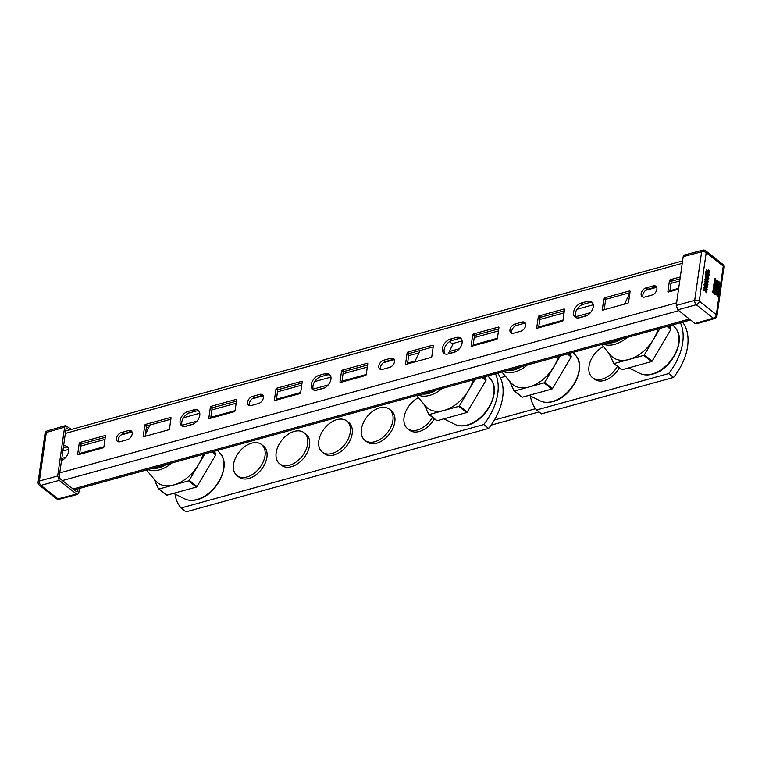 <?xml version="1.0" encoding="UTF-8"?>
<svg xmlns="http://www.w3.org/2000/svg" width="762" height="762" viewBox="0 0 762 762"><rect width="100%" height="100%" fill="white"/><g stroke="black" fill="none" stroke-linecap="round" stroke-linejoin="round"><path stroke-width="1.14" d="M61.503 460.505A8.658 5.658 -51.7 0 0 68.599 451.485A8.658 5.658 -51.7 0 0 67.085 446.599A8.658 5.658 -51.7 0 0 63.598 445.808M63.332 447.656L64.484 447.332A8.658 5.658 128.3 0 1 67.837 447.399M199.768 415.328A8.658 5.658 -51.7 0 0 198.253 410.432A8.658 5.658 -51.7 0 0 193.939 409.823L188.033 411.451A8.658 5.658 -51.7 0 0 180.918 417.995A8.658 5.658 -51.7 0 0 181.613 425.644A8.658 5.658 -51.7 0 0 185.928 426.263L191.824 424.634A8.658 5.658 -51.7 0 0 199.768 415.328M182.566 426.196A8.658 5.658 128.3 0 1 182.994 418.614A8.658 5.658 128.3 0 1 189.748 412.804L195.653 411.175A8.658 5.658 128.3 0 1 199.006 411.242M330.937 379.171A8.658 5.658 -51.7 0 0 329.413 374.275A8.658 5.658 -51.7 0 0 325.098 373.656L319.202 375.285A8.658 5.658 -51.7 0 0 312.087 381.829A8.658 5.658 -51.7 0 0 312.772 389.487A8.658 5.658 -51.7 0 0 317.087 390.096L322.993 388.468A8.658 5.658 -51.7 0 0 330.937 379.171M313.734 390.03A8.658 5.658 128.3 0 1 314.163 382.457A8.658 5.658 128.3 0 1 320.916 376.638L326.812 375.018A8.658 5.658 128.3 0 1 330.175 375.075M462.096 343.005A8.658 5.658 -51.7 0 0 460.581 338.109A8.658 5.658 -51.7 0 0 456.267 337.499L450.361 339.128A8.658 5.658 -51.7 0 0 443.246 345.672A8.658 5.658 -51.7 0 0 443.941 353.32A8.658 5.658 -51.7 0 0 448.256 353.939L454.162 352.311A8.658 5.658 -51.7 0 0 462.096 343.005M444.903 353.873A8.658 5.658 128.3 0 1 445.322 346.291A8.658 5.658 128.3 0 1 452.076 340.481L457.981 338.852A8.658 5.658 128.3 0 1 461.334 338.919M132.217 433.949A5.363 3.505 -51.7 0 0 131.283 430.921A5.363 3.505 -51.7 0 0 128.607 430.54L121.396 432.53A5.363 3.505 -51.7 0 0 116.986 436.578A5.363 3.505 -51.7 0 0 117.415 441.322A5.363 3.505 -51.7 0 0 120.091 441.703L127.302 439.712A5.363 3.505 -51.7 0 0 132.217 433.949M118.443 441.789A5.363 3.505 128.3 0 1 119.082 437.197A5.363 3.505 128.3 0 1 123.111 433.883L130.321 431.892A5.363 3.505 128.3 0 1 131.969 431.806M263.385 397.793A5.363 3.505 -51.7 0 0 262.442 394.764A5.363 3.505 -51.7 0 0 259.775 394.383L252.555 396.373A5.363 3.505 -51.7 0 0 248.155 400.421A5.363 3.505 -51.7 0 0 248.583 405.155A5.363 3.505 -51.7 0 0 251.25 405.536L258.47 403.546A5.363 3.505 -51.7 0 0 263.385 397.793M249.603 405.622A5.363 3.505 128.3 0 1 250.25 401.041A5.363 3.505 128.3 0 1 254.27 397.726L261.49 395.735A5.363 3.505 128.3 0 1 263.138 395.649M394.545 361.626A5.363 3.505 -51.7 0 0 393.611 358.597A5.363 3.505 -51.7 0 0 390.935 358.216L383.724 360.207A5.363 3.505 -51.7 0 0 379.324 364.255A5.363 3.505 -51.7 0 0 379.752 368.998A5.363 3.505 -51.7 0 0 382.419 369.38L389.63 367.389A5.363 3.505 -51.7 0 0 394.545 361.626M380.771 369.465A5.363 3.505 128.3 0 1 381.419 364.874A5.363 3.505 128.3 0 1 385.439 361.559L392.649 359.578A5.363 3.505 128.3 0 1 394.297 359.483M525.713 325.469A5.363 3.505 -51.7 0 0 524.77 322.44A5.363 3.505 -51.7 0 0 522.103 322.059L514.893 324.05A5.363 3.505 -51.7 0 0 510.483 328.098A5.363 3.505 -51.7 0 0 510.911 332.832A5.363 3.505 -51.7 0 0 513.588 333.213L520.798 331.232A5.363 3.505 -51.7 0 0 525.713 325.469M511.94 333.308A5.363 3.505 128.3 0 1 512.578 328.717A5.363 3.505 128.3 0 1 516.598 325.403L523.818 323.412A5.363 3.505 128.3 0 1 525.466 323.326M593.265 306.848A8.658 5.658 -51.7 0 0 591.741 301.952A8.658 5.658 -51.7 0 0 587.435 301.342L581.53 302.962A8.658 5.658 -51.7 0 0 574.415 309.505A8.658 5.658 -51.7 0 0 575.11 317.163A8.658 5.658 -51.7 0 0 579.425 317.773L585.321 316.144A8.658 5.658 -51.7 0 0 593.265 306.848M576.062 317.716A8.658 5.658 128.3 0 1 576.491 310.134A8.658 5.658 128.3 0 1 583.244 304.324L589.14 302.695A8.658 5.658 128.3 0 1 592.503 302.752M656.882 289.303A5.363 3.505 -51.7 0 0 655.939 286.274A5.363 3.505 -51.7 0 0 653.272 285.902L646.052 287.884A5.363 3.505 -51.7 0 0 641.652 291.941A5.363 3.505 -51.7 0 0 642.08 296.675A5.363 3.505 -51.7 0 0 644.747 297.056L651.967 295.065A5.363 3.505 -51.7 0 0 656.882 289.303M643.099 297.142A5.363 3.505 128.3 0 1 643.747 292.56A5.363 3.505 128.3 0 1 647.767 289.246L654.977 287.255A5.363 3.505 128.3 0 1 656.634 287.16M62.541 453.209L62.922 450.99A2.886 1.629 74.6 0 0 62.97 450.237M496.643 339.376A0.829 0.543 -51.7 0 0 497.396 338.49L498.939 327.631A0.829 0.543 -51.7 0 0 498.386 327.108L473.469 333.975A0.829 0.543 -51.7 0 0 472.707 334.861L471.164 345.729A0.829 0.543 -51.7 0 0 471.716 346.253L496.643 339.376M539.048 315.897A0.829 0.543 -51.7 0 0 538.296 316.782L536.743 327.641A0.829 0.543 -51.7 0 0 537.305 328.165L562.223 321.297A0.829 0.543 -51.7 0 0 562.975 320.411L564.528 309.553A0.829 0.543 -51.7 0 0 563.966 309.029L539.048 315.897L540.763 317.249L564.356 310.744M680.304 276.958L670.217 279.74A0.829 0.543 -51.7 0 0 669.455 280.626L667.912 291.484A0.829 0.543 -51.7 0 0 668.464 292.008L678.551 289.227M627.802 303.219A0.829 0.543 -51.7 0 0 628.564 302.333L630.107 291.475A0.829 0.543 -51.7 0 0 629.555 290.941L604.628 297.818A0.829 0.543 -51.7 0 0 603.875 298.704L602.332 309.562A0.829 0.543 -51.7 0 0 602.885 310.086L627.802 303.219M407.88 352.054A0.829 0.543 -51.7 0 0 407.127 352.939L405.584 363.807A0.829 0.543 -51.7 0 0 406.136 364.331L431.054 357.464A0.829 0.543 -51.7 0 0 431.816 356.568L433.359 345.71A0.829 0.543 -51.7 0 0 432.806 345.186L407.88 352.054L409.594 353.416L433.187 346.91M276.72 388.22A0.829 0.543 -51.7 0 0 275.958 389.106L274.415 399.964A0.829 0.543 -51.7 0 0 274.968 400.488L299.895 393.621A0.829 0.543 -51.7 0 0 300.647 392.735L302.19 381.876A0.829 0.543 -51.7 0 0 301.638 381.352L276.72 388.22L278.435 389.572L302.028 383.067M145.552 424.377A0.829 0.543 -51.7 0 0 144.799 425.263L143.246 436.131A0.829 0.543 -51.7 0 0 143.808 436.655L168.726 429.778A0.829 0.543 -51.7 0 0 169.488 428.892L171.031 418.033A0.829 0.543 -51.7 0 0 170.469 417.509L145.552 424.377L147.266 425.729L170.859 419.233M365.474 375.542A0.829 0.543 -51.7 0 0 366.227 374.656L367.779 363.788A0.829 0.543 -51.7 0 0 367.217 363.264L342.3 370.142A0.829 0.543 -51.7 0 0 341.547 371.027L339.995 381.886A0.829 0.543 -51.7 0 0 340.557 382.41L365.474 375.542M234.305 411.699A0.829 0.543 -51.7 0 0 235.067 410.813L236.611 399.955A0.829 0.543 -51.7 0 0 236.058 399.431L211.131 406.298A0.829 0.543 -51.7 0 0 210.379 407.184L208.836 418.043A0.829 0.543 -51.7 0 0 209.388 418.567L234.305 411.699M103.146 447.865A0.829 0.543 -51.7 0 0 103.899 446.98L105.442 436.112A0.829 0.543 -51.7 0 0 104.889 435.588L79.972 442.465A0.829 0.543 -51.7 0 0 79.21 443.351L77.667 454.209A0.829 0.543 -51.7 0 0 78.219 454.733L103.146 447.865M184.433 426.491L193.377 424.024M315.592 390.334L324.545 387.868M448.304 353.749L455.705 351.711M577.92 318.011L586.873 315.544M61.808 458.391L65.837 457.276M79.677 453.466L103.927 446.78M182.07 425.234L197.006 421.119M210.845 417.309L235.096 410.623M276.425 399.221L300.676 392.535M313.239 389.077L328.174 384.962M342.005 381.143L366.255 374.456M407.594 363.064L415.119 360.988M449.361 351.549L459.334 348.796M473.173 344.986L497.424 338.299M538.753 326.898L563.004 320.221M575.567 316.754L590.502 312.639M669.922 290.741L678.685 288.331M61.789 458.543L63.122 459.677M473.05 345.881L474.421 336.213A0.829 0.543 128.3 0 1 475.174 335.328L498.767 328.832M538.629 327.803L540.001 318.135A0.829 0.543 128.3 0 1 540.763 317.249M669.798 291.646L671.17 281.978A0.829 0.543 128.3 0 1 671.922 281.092L680.028 278.854M604.209 309.724L605.59 300.057A0.829 0.543 128.3 0 1 606.342 299.171L629.936 292.665M407.46 363.96L408.842 354.301A0.829 0.543 128.3 0 1 409.594 353.416M276.301 400.126L277.673 390.458A0.829 0.543 128.3 0 1 278.435 389.572M145.132 436.283L146.514 426.625A0.829 0.543 128.3 0 1 147.266 425.729M341.881 382.048L343.252 372.38A0.829 0.543 128.3 0 1 344.014 371.494L367.608 364.988M210.712 418.205L212.093 408.537A0.829 0.543 128.3 0 1 212.846 407.651L236.439 401.145M79.553 454.362L80.924 444.703A0.829 0.543 128.3 0 1 81.686 443.817L105.28 437.312M76.21 491.452L77.343 491.576L76.771 491.89L59.512 478.25L59.131 477.183L66.084 428.339L66.656 428.034L66.056 428.511M69.18 430.025L66.656 428.034L66.084 428.339M76.457 493.995L59.226 480.374L40.948 485.384L58.007 498.872L76.457 493.995L77.724 494.357L78.81 492.719L79.419 488.471M71.39 429.416L65.684 425.567L64.618 427.196L46.301 432.464L39.395 481.012L57.664 476.002L64.618 427.196M76.771 491.89L77.714 488.937M57.664 476.002L59.226 480.374M717.652 284.264A1.857 1.048 74.6 0 0 717.937 282.673A1.857 1.048 74.6 0 0 717.08 281.073A1.857 1.048 74.6 0 0 716.718 280.873M717.737 280.892A1.857 1.048 74.6 0 0 717.023 280.692A1.857 1.048 74.6 0 0 716.404 282.169A1.857 1.048 74.6 0 0 717.29 284.064A1.857 1.048 74.6 0 0 718.004 284.264A1.857 1.048 74.6 0 0 718.633 282.788A1.857 1.048 74.6 0 0 717.737 280.892M716.899 279.835L717.175 284.855L718.128 285.121L717.852 280.102L715.604 280.568M715.327 282.55L715.928 284.34M716.27 293.961A1.857 1.048 74.6 0 0 716.556 292.37A1.857 1.048 74.6 0 0 715.708 290.77A1.857 1.048 74.6 0 0 715.337 290.57M716.356 290.589A1.857 1.048 74.6 0 0 715.642 290.389A1.857 1.048 74.6 0 0 715.023 291.865A1.857 1.048 74.6 0 0 715.909 293.761A1.857 1.048 74.6 0 0 716.623 293.961A1.857 1.048 74.6 0 0 717.252 292.484A1.857 1.048 74.6 0 0 716.356 290.589M713.946 292.246L715.137 294.732L716.404 294.837M715.794 294.551L716.747 294.818L716.471 289.798L715.518 289.531L715.794 294.551M717.385 294.265L717.633 296.313M719.766 281.997L719.042 282.588M718.766 284.569L717.671 292.284M717.166 285.321L717.785 285.14M715.518 289.531L714.232 290.265M709.317 274.996L708.327 275.663L706.86 272.263L706.564 274.33L705.536 274.215L705.926 271.443L706.841 271.529L708.403 275.111L708.984 274.72L708.327 274.901L707.917 273.682L708.689 272.987L709.317 274.996L707.746 275.815M707.746 275.292L708.327 274.901M708.67 275.177L707.669 275.844L706.631 273.71M708.831 269.967L709.746 271.996L709.041 272.52L706.183 269.662L709.127 271.282L708.831 269.967L708.184 270.148L708.469 271.462M708.184 278.568L707.26 279.197L708.489 277.558L707.574 276.273L707.822 277.616L706.688 278.111L705.869 275.977L706.393 275.149L707.498 275.606L708.66 277.044L708.841 278.387L708.222 278.501M707.622 278.663L707.812 277.673M707.165 277.787L706.031 278.292L705.221 276.158L706.393 275.149M706.174 278.387L707.822 277.616M707.736 281.74L706.812 282.35L706.326 281.264L705.46 281.454L704.755 279.397L705.85 278.749M706.888 284.531L704.498 281.502L705.221 280.873L707.984 284.388L707.384 284.978M705.469 286.741L704.659 286.922L704.002 284.693L705.307 283.75M705.002 284.75L705.879 284.169L705.002 284.75L705.374 286.121L707.098 284.645L707.688 286.75L706.603 287.636L707.346 286.512L706.755 285.207L705.307 286.741L704.659 284.512L705.964 283.569L705.136 284.302M705.183 286.169L705.717 284.95L707.098 284.645M705.945 287.817L707.146 287.779L705.945 287.817L706.688 286.683L706.384 285.445M704.964 289.408L703.621 287.674L704.364 286.893L707.298 289.217L707.212 289.808L706.212 289.712M707.212 289.808L705.86 288.741L706.936 291.76L706.164 292.76L705.193 290.017L703.212 290.541L703.316 289.808L705.631 289.255L705.298 288.293L704.64 288.474M715.366 278.521L714.689 278.759L712.746 292.389L713.222 292.837M716.928 290.284A1.086 0.619 74.6 0 0 716.994 290.274L717.652 290.093A1.086 0.619 74.6 0 0 718.004 289.56L718.461 286.341L715.766 284.216L715.308 287.445A1.276 0.724 74.6 0 0 715.594 288.76A1.276 0.724 74.6 0 0 716.404 289.274A1.276 0.724 74.6 0 0 716.718 288.998A1.086 0.619 74.6 0 0 717.652 290.093M715.766 284.216L715.118 284.397L714.651 287.626A1.276 0.724 74.6 0 0 714.937 288.941A1.276 0.724 74.6 0 0 715.756 289.455L716.404 289.274M695.03 323.459L713.337 318.202A3.296 1.867 74 0 0 714.632 318.554L696.316 323.812L695.03 323.459L677.799 309.839L676.237 305.467L694.725 300.352L701.631 251.793L683.19 256.67L676.237 305.467M683.19 256.67L684.276 255.032L702.735 250.155A3.296 1.857 75.2 0 0 701.631 251.793A3.296 1.657 8.1 0 1 706.203 252.622L699.287 301.18L716.347 314.658L723.262 266.1L706.203 252.622A3.296 2.153 128.3 0 0 705.622 250.755A3.296 3.296 0 0 0 702.735 250.155M709.698 272.339L706.765 270.024L706.107 270.196M706.765 270.024L706.841 269.481M707.288 273.529L706.66 273.71M708.403 275.111L708.984 274.72L708.574 273.501L707.917 273.682M708.574 273.501L708.689 272.987M706.564 274.33L705.536 274.215M706.193 274.034L706.584 271.272M708.841 278.387L707.26 279.197M706.755 277.558L707.498 277.197L706.85 277.378L706.364 276.015L707.022 275.834L706.222 276.206L706.755 277.558L707.498 277.197L707.022 275.834L706.222 276.206M705.869 275.977L705.221 276.158M708.489 277.558L707.831 277.739M708.508 278.082L707.85 278.263M706.364 276.015L705.564 276.387M706.098 277.739L706.85 277.378M707.26 280.454L707.736 280.33L707.536 281.616L708.05 281.292L707.736 280.33L707.222 280.645M707.536 281.616L708.05 281.292L707.403 281.473M706.507 278.568L708.384 281.559L707.469 282.169L706.984 281.083L706.117 281.273L705.412 279.216L706.507 278.568L705.26 278.568M706.984 281.083L705.641 281.407M708.384 281.559L706.812 282.35M707.136 279.959L707.812 279.787M705.793 279.292L706.441 279.121L705.755 279.483L706.193 280.74L706.879 280.359L706.441 279.121L705.755 279.483M706.193 280.74L706.879 280.359L706.231 280.54L705.783 279.302M705.412 279.216L704.755 279.397M707.393 281.473L707.079 280.511M705.536 280.921L706.231 280.54M707.927 284.836L705.155 281.321L704.498 281.502M704.659 284.512L704.002 284.693M704.612 283.559L705.964 283.569M706.126 286.56L704.659 286.922M706.031 287.217L706.688 286.683M705.298 288.293L703.621 287.674M704.279 287.493L704.364 286.893M706.822 292.579L705.841 289.836L703.212 290.541M703.869 290.36L703.974 289.627M705.841 289.836L705.193 290.017M713.699 292.703L715.442 278.435L713.699 292.703L713.042 292.884M717.814 295.694L718.299 296.075L719.842 281.921L717.814 295.694L717.156 295.875M716.832 285.96L716.099 285.379L716.318 288.436L716.832 285.96L716.004 286.007M716.947 288.388L717.604 288.903L717.909 286.807L717.242 286.283L716.947 288.388M715.889 288.122L716.175 286.141M716.994 288.788L717.156 286.912M717.909 286.807L717.252 286.988M539.02 411.918L491.09 425.139M535.515 408.718L494.386 420.053M500.405 377.733L505.53 376.323M497.643 373.17A49.473 32.337 128.3 0 1 488.632 428.415L186.004 511.845L181.108 507.978A49.473 32.337 128.3 0 1 175.003 494.014M495.462 373.771A49.473 32.337 128.3 0 1 483.737 424.548L181.108 507.978M488.632 428.415L483.737 424.548M154 479.012L158.544 488.813A0.829 0.543 -51.7 0 0 159.058 489.013L173.831 484.937A32.976 21.555 -51.7 0 0 198.549 464.572A32.976 21.555 -51.7 0 0 203.006 454.4M214.427 451.247L215.827 454.266A0.829 0.543 128.3 0 1 215.722 454.971L197.044 486.547A0.829 0.543 128.3 0 1 196.425 487.061L166.888 495.195A0.829 0.543 128.3 0 1 166.373 495.005L158.81 489.023M146.456 469.992L155.296 480.555A32.976 21.555 -51.7 0 0 173.831 484.937L188.595 480.87A0.829 0.543 -51.7 0 0 189.214 480.355L204.873 453.885M424.205 404.527L428.739 414.318A0.829 0.543 -51.7 0 0 429.263 414.518L444.027 410.442A32.976 21.555 -51.7 0 0 468.754 390.077A32.976 21.555 -51.7 0 0 473.212 379.905M484.632 376.761L486.023 379.771A0.829 0.543 128.3 0 1 485.927 380.476L467.239 412.052A0.829 0.543 128.3 0 1 466.63 412.566L437.093 420.71A0.829 0.543 128.3 0 1 436.578 420.51L429.006 414.528M416.652 395.497L425.491 406.07A32.976 21.555 -51.7 0 0 444.027 410.442L458.791 406.375A0.829 0.543 -51.7 0 0 459.41 405.87L475.078 379.39M509.464 381.019L513.998 390.82A0.829 0.543 -51.7 0 0 514.521 391.011L529.285 386.944A32.976 21.555 -51.7 0 0 554.012 366.57A32.976 21.555 -51.7 0 0 558.47 356.397M569.89 353.254L571.281 356.273A0.829 0.543 128.3 0 1 571.186 356.978L552.498 388.553A0.829 0.543 128.3 0 1 551.879 389.058L522.351 397.202A0.829 0.543 128.3 0 1 521.827 397.012L514.264 391.03M501.91 371.989L510.75 382.562A32.976 21.555 -51.7 0 0 529.285 386.944L544.049 382.867A0.829 0.543 -51.7 0 0 544.668 382.362L560.337 355.883M233.553 464.401A19.783 12.935 128.3 0 1 245.05 446.389A19.783 12.935 128.3 0 1 261.557 444.541A19.783 12.935 128.3 0 1 265.024 455.724A19.783 12.935 128.3 0 1 253.527 473.735A19.783 12.935 128.3 0 1 237.02 475.583A19.783 12.935 128.3 0 1 233.553 464.401M261.557 444.541L263.452 446.037A19.783 12.935 128.3 0 1 266.919 457.219A19.783 12.935 128.3 0 1 255.422 475.231A19.783 12.935 128.3 0 1 238.906 477.079L237.02 475.583M276.177 452.647A19.783 12.935 128.3 0 1 287.674 434.635A19.783 12.935 128.3 0 1 304.19 432.787A19.783 12.935 128.3 0 1 307.658 443.97A19.783 12.935 128.3 0 1 296.161 461.982A19.783 12.935 128.3 0 1 279.644 463.829A19.783 12.935 128.3 0 1 276.177 452.647M304.19 432.787L306.076 434.283A19.783 12.935 128.3 0 1 309.543 445.465A19.783 12.935 128.3 0 1 298.047 463.477A19.783 12.935 128.3 0 1 281.54 465.325L279.644 463.829M318.802 440.893A19.783 12.935 128.3 0 1 330.308 422.891A19.783 12.935 128.3 0 1 346.815 421.034A19.783 12.935 128.3 0 1 350.282 432.216A19.783 12.935 128.3 0 1 338.785 450.228A19.783 12.935 128.3 0 1 322.278 452.085A19.783 12.935 128.3 0 1 318.802 440.893M346.815 421.034L348.71 422.529A19.783 12.935 128.3 0 1 352.177 433.711A19.783 12.935 128.3 0 1 340.681 451.723A19.783 12.935 128.3 0 1 324.164 453.571L322.278 452.085M361.436 429.139A19.783 12.935 128.3 0 1 372.932 411.137A19.783 12.935 128.3 0 1 389.449 409.28A19.783 12.935 128.3 0 1 392.916 420.462A19.783 12.935 128.3 0 1 381.419 438.474A19.783 12.935 128.3 0 1 364.903 440.331A19.783 12.935 128.3 0 1 361.436 429.139M389.449 409.28L391.335 410.775A19.783 12.935 128.3 0 1 394.802 421.957A19.783 12.935 128.3 0 1 383.305 439.969A19.783 12.935 128.3 0 1 366.798 441.827L364.903 440.331M432.483 417.328A19.783 12.935 128.3 0 1 407.537 428.577A19.783 12.935 128.3 0 1 404.06 417.395A19.783 12.935 128.3 0 1 418.433 397.621M434.369 418.824A19.783 12.935 128.3 0 1 409.423 430.073L407.537 428.577M149.962 424.986L145.39 434.511M448.208 353.949L452.857 344.291L449.532 341.662M420.167 350.501L414.642 361.988M624.478 304.133L629.917 292.837M682.581 322.183A49.473 32.337 128.3 0 1 673.57 377.428L541.458 413.852L536.562 409.985A49.473 32.337 128.3 0 1 530.457 396.011M680.409 322.783A49.473 32.337 128.3 0 1 668.674 373.561L536.562 409.985M673.57 377.428L668.674 373.561M609.152 353.539L613.686 363.331A0.829 0.543 -51.7 0 0 614.201 363.531L628.974 359.464A32.976 21.555 -51.7 0 0 653.691 339.09A32.976 21.555 -51.7 0 0 658.149 328.917M669.569 325.774L670.97 328.784A0.829 0.543 128.3 0 1 670.865 329.489L652.186 361.074A0.829 0.543 128.3 0 1 651.567 361.579L622.03 369.722A0.829 0.543 128.3 0 1 621.516 369.522L613.953 363.541M601.599 344.51L610.438 355.082A32.976 21.555 -51.7 0 0 628.974 359.464L643.738 355.387A0.829 0.543 -51.7 0 0 644.357 354.882L660.016 328.403M617.42 366.341A19.783 12.935 128.3 0 1 592.474 377.59A19.783 12.935 128.3 0 1 589.007 366.408A19.783 12.935 128.3 0 1 603.38 346.634M619.316 367.836A19.783 12.935 128.3 0 1 594.37 379.085L592.474 377.59M64.484 447.332L63.494 446.551M195.653 411.175L193.939 409.823M326.812 375.018L325.098 373.656M457.981 338.852L456.267 337.499M130.321 431.892L128.607 430.54M261.49 395.735L259.775 394.383M392.649 359.578L390.935 358.216M523.818 323.412L522.103 322.059M589.14 302.695L587.435 301.342M654.977 287.255L653.272 285.902M73.085 488.975L689.448 319.049M62.436 480.555L678.799 310.629M59.741 472.907L676.618 302.838M65.361 433.407L682.238 263.347M62.922 450.99L68.609 449.428M80.734 446.084L104.975 439.398M121.025 434.978L132.026 431.94M146.314 428.006L148.857 427.301M183.499 417.747L199.777 413.261M211.893 409.927L236.144 403.241M252.193 398.812L263.195 395.783M277.473 391.839L301.723 385.153M314.668 381.591L330.946 377.104M343.062 373.761L367.313 367.074M383.362 362.655L394.354 359.616M408.642 355.683L419.052 352.816M452.114 343.7L462.105 340.938M474.221 337.604L498.472 330.918M539.81 319.516L564.061 312.839M576.996 309.267L593.274 304.781M645.69 290.332L656.692 287.303M670.97 283.359L679.733 280.949M647.767 289.246L646.052 287.884M583.244 304.324L581.53 302.962M602.961 310.067L602.332 309.562M605.59 300.057L603.875 298.704M606.342 299.171L604.628 297.818M630.117 291.389L629.555 290.941M671.17 281.978L669.455 280.626M671.922 281.092L670.217 279.74M668.55 291.989L667.912 291.484M540.001 318.135L538.296 316.782M564.528 309.467L563.966 309.029M537.381 328.146L536.743 327.641M408.842 354.301L407.127 352.939M406.213 364.312L405.584 363.807M433.368 345.634L432.806 345.186M277.673 390.458L275.958 389.106M275.053 400.469L274.415 399.964M302.2 381.791L301.638 381.352M146.514 426.625L144.799 425.263M143.885 436.626L143.246 436.131M171.04 417.957L170.469 417.509M516.598 325.403L514.893 324.05M385.439 361.559L383.724 360.207M254.27 397.726L252.555 396.373M123.111 433.883L121.396 432.53M452.076 340.481L450.361 339.128M320.916 376.638L319.202 375.285M189.748 412.804L188.033 411.451M471.802 346.224L471.164 345.729M474.421 336.213L472.707 334.861M475.174 335.328L473.469 333.975M498.948 327.555L498.386 327.108M367.779 363.712L367.217 363.264M344.014 371.494L342.3 370.142M343.252 372.38L341.547 371.027M340.633 382.391L339.995 381.886M236.62 399.869L236.058 399.431M212.846 407.651L211.131 406.298M212.093 408.537L210.379 407.184M209.464 418.548L208.836 418.043M105.451 436.035L104.889 435.588M81.686 443.817L79.972 442.465M80.924 444.703L79.21 443.351M78.305 454.714L77.667 454.209M66.361 430.797L65.799 430.359M74.933 490.433L75.038 489.68M38.1 482.098A3.296 3.296 0 0 0 39.319 485.146A3.296 2.153 128.3 0 0 40.948 485.384A3.296 1.886 -105.3 0 1 39.395 481.012A3.296 1.657 -171.9 0 0 38.1 482.098L45.015 433.54A3.296 1.657 8.1 0 1 46.301 432.464A3.296 1.867 -106 0 1 47.368 430.835L65.684 425.567M77.724 494.357L59.265 499.234A3.296 1.857 -104.8 0 1 58.007 498.872A3.296 2.153 128.3 0 1 56.378 498.634L39.319 485.146M714.632 318.554A3.296 3.296 0 0 0 716.985 315.849A3.296 1.657 8.1 0 0 716.347 314.658A3.296 2.153 128.3 0 1 713.337 318.202L696.278 304.714L677.799 309.839M694.725 300.352A3.296 1.838 74.5 0 0 696.278 304.714A3.296 2.153 128.3 0 0 699.287 301.18A3.296 1.657 -171.9 0 0 694.725 300.352M722.681 264.233A3.296 2.153 128.3 0 1 723.262 266.1A3.296 1.657 -171.9 0 1 723.9 267.291A3.296 3.296 0 0 0 722.681 264.233L705.622 250.755M715.347 278.578L714.689 278.759M713.403 292.208L712.746 292.389M713.537 292.57L712.88 292.751M717.937 296.056L717.29 296.237M718.109 296.189L717.452 296.37M719.757 282.054L719.099 282.235M715.308 287.445L714.651 287.626M716.518 288.122L715.985 288.274M717.604 288.903L717.128 289.036M196.967 499.51A29.07 19.002 -51.7 0 0 220.037 479.26A29.07 19.002 -51.7 0 0 220.389 453.628C231.61 465.563 216.208 495.29 197.453 499.586C192.681 500.891 188.414 500.644 184.661 498.834A29.07 19.002 -51.7 0 0 196.967 499.51M171.983 462.953A29.07 19.002 128.3 0 1 159.468 469.868A29.07 19.002 128.3 0 1 147.98 469.573M151.857 468.497A27.442 17.945 -51.7 0 0 158.839 467.82A27.442 17.945 -51.7 0 0 166.183 464.553M215.722 454.971L211.903 451.942M189.214 480.355L197.044 486.547M212.636 451.742L215.827 454.266M196.425 487.061L188.595 480.87M159.058 489.013L166.888 495.195M467.173 425.025A29.07 19.002 -51.7 0 0 490.233 404.765A29.07 19.002 -51.7 0 0 490.585 379.143C501.815 391.077 486.404 420.795 467.658 425.101C462.877 426.406 458.61 426.148 454.857 424.348A29.07 19.002 -51.7 0 0 467.173 425.025M442.189 388.458A29.07 19.002 128.3 0 1 429.663 395.383A29.07 19.002 128.3 0 1 418.176 395.078M422.053 394.011A27.442 17.945 -51.7 0 0 429.035 393.335A27.442 17.945 -51.7 0 0 436.388 390.058M485.927 380.476L482.098 377.457M459.41 405.87L467.239 412.052M482.832 377.257L486.023 379.771M466.63 412.566L458.791 406.375M429.263 414.518L437.093 420.71M552.431 401.517A29.07 19.002 -51.7 0 0 575.491 381.257A29.07 19.002 -51.7 0 0 575.843 355.635C587.073 367.57 571.662 397.297 552.917 401.593C548.135 402.898 543.868 402.65 540.115 400.841A29.07 19.002 -51.7 0 0 552.431 401.517M527.447 364.95A29.07 19.002 128.3 0 1 514.922 371.875A29.07 19.002 128.3 0 1 503.434 371.57M507.311 370.503A27.442 17.945 -51.7 0 0 514.293 369.827A27.442 17.945 -51.7 0 0 521.646 366.551M571.186 356.978L567.357 353.949M544.668 382.362L552.498 388.553M568.09 353.749L571.281 356.273M551.879 389.058L544.049 382.867M514.521 391.011L522.351 397.202M652.11 374.037A29.07 19.002 -51.7 0 0 675.18 353.778A29.07 19.002 -51.7 0 0 675.532 328.155C686.753 340.09 671.351 369.808 652.596 374.113C647.824 375.418 643.557 375.161 639.804 373.361A29.07 19.002 -51.7 0 0 652.11 374.037M627.126 337.471A29.07 19.002 128.3 0 1 614.61 344.395A29.07 19.002 128.3 0 1 603.123 344.091M607 343.024A27.442 17.945 -51.7 0 0 613.981 342.348A27.442 17.945 -51.7 0 0 621.325 339.071M670.865 329.489L667.045 326.469M644.357 354.882L652.186 361.074M667.779 326.269L670.97 328.784M651.567 361.579L643.738 355.387M614.201 363.531L622.03 369.722M74.247 489.899L690.61 319.973M65.713 430.978L682.581 260.918M47.368 430.835A3.296 3.296 0 0 0 45.015 433.54M56.378 498.634A3.296 3.296 0 0 0 59.265 499.234M716.089 294.999L716.747 294.818M723.9 267.291L716.985 315.849M708.184 275.996L708.841 275.815M707.746 279.302L708.393 279.121M706.688 278.501L707.336 278.32M705.983 281.616L706.641 281.435M707.288 282.483L707.936 282.302M706.774 279.845L707.431 279.664M705.126 287.055L705.783 286.874M706.012 284.702L706.669 284.521M717.471 285.302L718.128 285.121M713.803 292.732L713.146 292.913M715.442 278.435L714.785 278.616M718.214 296.218L717.556 296.399M719.842 281.921L719.185 282.102M220.389 453.628L217.646 450.361M184.661 498.834L173.65 493.338M158.648 488.947L166.478 495.138M490.585 379.143L487.851 375.866M454.857 424.348L443.855 418.843M428.854 414.461L436.683 420.653M575.843 355.635L573.11 352.368M540.115 400.841L529.104 395.335M514.102 390.954L521.941 397.145M675.532 328.155L672.789 324.879M639.804 373.361L628.793 367.856M613.791 363.474L621.621 369.665"/></g></svg>
